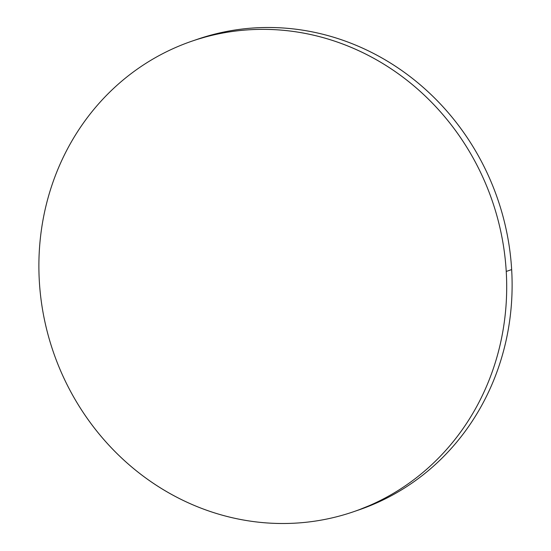 <?xml version="1.0" encoding="UTF-8"?>
<svg xmlns="http://www.w3.org/2000/svg" width="551" height="551" viewBox="0 0 551 551"><rect width="100%" height="100%" fill="white"/><g stroke="black" fill="none" stroke-linecap="round" stroke-linejoin="round"><path stroke-width="0.83" d="M354.603 511.369L358.97 509.875A248.776 232.095 -108.9 0 0 511.659 269.591L506.238 271.45A248.776 232.095 71.1 0 1 353.549 511.734A248.776 232.095 71.1 0 1 39.341 281.409A248.776 232.095 71.1 0 1 192.03 41.125A248.776 232.095 71.1 0 1 506.238 271.45L511.659 269.591A248.776 232.095 -108.9 0 0 197.451 39.266L193.084 40.767M39.341 281.409C40.306 297.63 42.758 313.664 46.69 329.505C50.623 345.353 55.975 360.698 62.724 375.562C69.481 390.418 77.519 404.503 86.838 417.81C96.156 431.109 106.577 443.383 118.093 454.623C129.616 465.857 142.013 475.85 155.292 484.584C168.578 493.324 182.484 500.645 197.01 506.555C211.543 512.458 226.42 516.831 241.641 519.676C256.862 522.52 272.139 523.774 287.464 523.45C302.795 523.126 317.879 521.218 332.728 517.733C347.571 514.248 361.89 509.248 375.686 502.739C389.474 496.231 402.478 488.338 414.689 479.053C426.901 469.769 438.079 459.279 448.238 447.577C458.398 435.875 467.331 423.196 475.045 409.524C482.766 395.859 489.109 381.471 494.082 366.36C499.061 351.249 502.567 335.711 504.613 319.738C506.658 303.766 507.202 287.67 506.238 271.45C505.274 255.23 502.822 239.196 498.889 223.355C494.956 207.513 489.605 192.161 482.848 177.298C476.092 162.442 468.061 148.357 458.742 135.05C449.423 121.75 439.002 109.477 427.486 98.236C415.964 87.003 403.566 77.016 390.287 68.276C377.001 59.536 363.095 52.214 348.569 46.312C334.037 40.402 319.16 36.029 303.938 33.184C288.717 30.339 273.441 29.086 258.116 29.41C242.784 29.74 227.701 31.641 212.851 35.126C198.009 38.611 183.69 43.612 169.894 50.12C156.098 56.629 143.102 64.522 130.89 73.806C118.679 83.091 107.5 93.58 97.341 105.282C87.182 116.984 78.249 129.664 70.528 143.336C62.814 157.001 56.471 171.389 51.498 186.5C46.518 201.611 43.012 217.149 40.967 233.121C38.921 249.093 38.377 265.189 39.341 281.409M357.916 510.233L381.106 500.88C394.902 494.371 407.898 486.478 420.11 477.194C432.321 467.909 443.5 457.42 453.659 445.718C463.818 434.016 472.751 421.336 480.472 407.664C488.186 393.999 494.529 379.611 499.502 364.5C504.482 349.389 507.988 333.851 510.033 317.879C512.079 301.907 512.623 285.811 511.659 269.591C510.694 253.37 508.242 237.336 504.31 221.495C500.377 205.647 495.025 190.302 488.276 175.438C481.519 160.582 473.481 146.497 464.162 133.19C454.844 119.891 444.423 107.617 432.907 96.377C421.384 85.143 408.987 75.15 395.708 66.416C382.422 57.676 368.516 50.355 353.99 44.445C339.457 38.542 324.58 34.169 309.359 31.324C294.138 28.48 278.861 27.226 263.536 27.55C248.205 27.874 233.121 29.782 218.272 33.267L196.397 39.631"/></g></svg>
